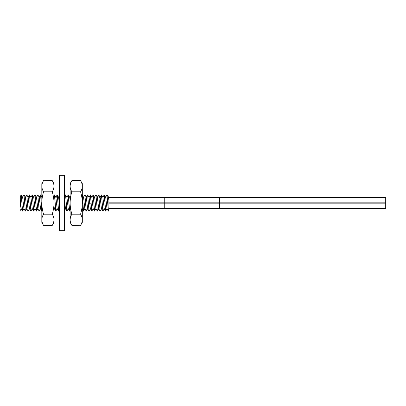 <?xml version="1.0" encoding="UTF-8"?>
<svg xmlns="http://www.w3.org/2000/svg" width="406" height="406" viewBox="0 0 406 406"><rect width="100%" height="100%" fill="white"/><g stroke="black" fill="none" stroke-linecap="round" stroke-linejoin="round"><path stroke-width="0.61" d="M108.351 197.311L108.894 196.382L108.889 207.05M107.027 194.905L108.427 211.1L108.889 210.344L108.889 208.608L164.252 208.608L164.252 203.157L219.616 203.157L219.616 208.608L164.252 208.608M108.889 208.486L108.889 200.361L108.453 197.291M20.3 207.222L20.3 196.402L21.193 194.895L22.599 211.095L21.193 194.9M20.3 210.359L21.269 208.694M22.543 197.311L23.964 194.895L25.365 211.095L24.005 194.9M25.309 197.311L26.776 194.936L28.136 211.095M25.304 211.064L23.924 208.689L22.64 197.286M22.538 211.064L21.158 208.689L20.3 200.234M105.717 211.034L104.235 194.9L105.641 211.095M102.951 211.034L101.47 194.9L102.875 211.095M101.546 208.694L100.125 211.105L98.719 194.905L100.104 211.095M98.78 208.689L97.359 211.105L95.953 194.905L97.359 211.1M96.009 208.689L94.588 211.105L93.187 194.905L94.547 211.1M93.243 208.689L91.822 211.105L90.416 194.905M88.975 197.311L90.396 194.9L91.802 211.095M86.209 197.311L87.63 194.895L89.031 211.095L87.65 194.905M90.477 208.689L89.01 211.1M87.706 208.689L86.285 211.1L84.879 194.905M83.438 197.311L84.859 194.895L86.245 211.1M84.94 208.689L83.519 211.1L82.311 195.56M82.311 195.88L83.479 211.1M70.131 210.354L69.675 211.105L69.33 208.689L68.254 194.9L69.675 211.1M66.97 211.024L65.564 194.936L66.944 197.311L68.213 208.689L69.634 211.1M68.269 208.78L66.888 211.095M65.564 194.936L66.868 211.105M59.535 209.537L58.606 211.1L57.261 194.931L56.855 197.514M56.815 197.514L57.18 194.895L57.525 197.265L58.586 211.095M57.256 208.689L55.835 211.105L54.45 194.9M53.998 195.575L54.414 194.895L54.759 197.306L55.795 211.1M41.818 210.455L40.57 194.9L41.818 210.714M40.651 208.689L39.23 211.105L37.804 194.9L39.194 211.1M33.612 197.311L35.033 194.9L36.438 211.095M36.987 205.954L36.459 211.105L35.073 194.9M35.114 208.689L33.693 211.105L32.287 194.905L33.673 211.095M32.343 208.689L30.922 211.105L29.521 194.905L30.902 211.095M29.577 208.689L28.156 211.1L26.75 194.905M26.811 208.689L25.345 211.1M106.981 208.709L105.697 197.311L104.317 194.931M104.21 208.704L102.916 197.286M101.439 208.699L100.165 197.311L98.785 194.936M108.427 211.1L106.951 194.956M100.049 197.311L101.47 194.895M97.278 197.311L98.739 194.9M91.741 197.311L93.207 194.9M94.512 197.311L95.973 194.9M66.828 197.311L68.254 194.9M64.595 196.392L65.523 194.9M39.149 197.311L40.57 194.9M36.383 197.311L37.804 194.895M30.846 197.311L32.307 194.9M28.075 197.311L29.542 194.9M100.043 211.064L98.663 208.689L97.394 197.311L96.014 194.931M97.278 211.069L95.897 208.689L94.628 197.311L93.248 194.931M94.507 211.069L93.126 208.689L91.857 197.311L90.477 194.931M91.741 211.064L90.36 208.689L89.092 197.311L87.711 194.936M88.97 211.064L87.589 208.689L86.321 197.311L84.94 194.931M86.204 211.069L84.824 208.689L83.555 197.311L82.174 194.931M70.131 200.295L69.715 197.311L68.335 194.931M66.828 211.064L65.447 208.689L64.595 200.295M59.535 206.172L58.642 197.311L57.261 194.931M58.525 211.064L57.139 208.689L55.876 197.311L54.495 194.936M55.754 211.064L54.374 208.689L53.998 206.172M41.914 211.064L40.534 208.689L39.265 197.311L37.885 194.931M39.149 211.069L37.763 208.689L36.499 197.311L35.114 194.931M28.075 211.069L26.694 208.689L25.426 197.311L24.045 194.936M36.378 211.064L34.997 208.689L33.728 197.311L32.348 194.936M33.612 211.064L32.231 208.689L30.963 197.311L29.582 194.936M30.841 211.064L29.46 208.689L28.192 197.311L26.811 194.931M108.889 202.843L219.616 202.843L219.616 197.392L385.7 197.392L385.7 208.608L219.616 208.608M64.595 230.679L64.595 175.321L59.535 175.321L59.535 230.679L64.595 230.679M80.581 214.185C81.743 210.141 82.322 206.41 82.311 203L82.311 219.783C82.311 221.519 81.738 223.381 80.581 225.376L82.311 222.376L82.311 219.783C82.23 217.819 81.652 215.951 80.581 214.185L71.862 214.185C70.791 215.951 70.213 217.819 70.131 219.783L70.131 203C70.111 200.518 70.568 195.961 71.862 191.815L80.581 191.815C81.738 189.82 82.311 187.958 82.311 186.217L82.311 183.624L80.632 180.711M80.657 225.239L71.862 225.376C70.71 223.381 70.131 221.519 70.131 219.783L70.131 222.376L71.786 225.239M71.816 180.711L70.131 183.624L70.131 203C70.126 206.41 70.7 210.141 71.862 214.185M80.581 191.815C81.88 195.961 82.337 200.518 82.311 203L82.311 186.217C82.23 184.258 81.652 182.39 80.581 180.624L71.862 180.624C70.791 182.39 70.213 184.258 70.131 186.217C70.131 187.958 70.71 189.82 71.862 191.815M43.549 191.815C42.386 195.859 41.808 199.59 41.818 203L41.818 186.217C41.818 184.481 42.397 182.619 43.549 180.624L41.818 183.624L41.818 186.217C41.899 188.181 42.478 190.049 43.549 191.815L52.267 191.815C53.338 190.049 53.917 188.181 53.998 186.217L53.998 203C54.023 205.482 53.562 210.039 52.267 214.185L43.549 214.185C42.397 216.18 41.818 218.042 41.818 219.783L41.818 222.376L43.503 225.289M43.472 180.761L52.267 180.624C53.419 182.619 53.998 184.481 53.998 186.217L53.998 183.624L52.344 180.761M52.313 225.289L53.998 222.376L53.998 203C54.008 199.59 53.43 195.859 52.267 191.815M43.549 214.185C42.254 210.039 41.793 205.482 41.818 203L41.818 219.783C41.899 221.742 42.478 223.61 43.549 225.376L52.267 225.376C53.338 223.61 53.917 221.742 53.998 219.783C53.998 218.042 53.419 216.18 52.267 214.185M26.776 194.936L25.411 197.286M101.82 197.341L100.455 198.991L99.094 197.341M91.101 203.203L88.371 203.203M108.889 197.392L164.252 197.392L164.252 203.157L108.889 203.157M385.7 202.843L219.616 202.843L219.616 203.157L385.7 203.157M106.966 208.689L108.351 211.064M105.585 197.311L106.966 194.936M104.2 208.689L105.58 211.064M102.814 197.311L104.195 194.936M101.429 208.689L102.809 211.064M107.088 194.936L108.468 197.316M105.697 211.069L107.082 208.689M102.936 211.064L104.317 208.684M101.546 194.931L102.931 197.311M66.949 211.064L68.33 208.689M64.595 210.354L65.503 208.791M53.998 209.537L54.434 208.791M40.651 194.936L42.031 197.311M36.499 211.069L37.88 208.689M25.426 197.311L24.345 195.453M24.04 208.684L22.655 211.064M22.655 197.311L21.274 194.931M55.759 197.311L57.139 194.936M58.586 197.209L59.535 195.575M69.654 197.209L70.131 196.392M82.311 209.131L83.438 211.069M219.616 197.392L164.252 197.392"/></g></svg>

